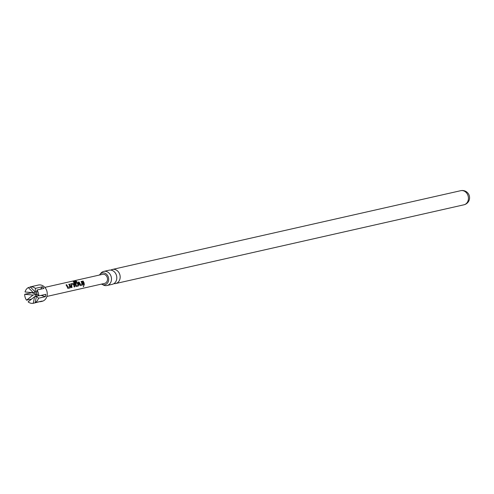 <?xml version="1.0" encoding="UTF-8"?>
<svg xmlns="http://www.w3.org/2000/svg" width="494" height="494" viewBox="0 0 494 494"><rect width="100%" height="100%" fill="white"/><g stroke="black" fill="none" stroke-linecap="round" stroke-linejoin="round"><path stroke-width="0.74" d="M83.467 286.792L83.924 285.39L83.363 286.773M83.77 285.341L83.313 286.693M103.789 271.397L109.112 270.193A7.237 6.039 77.3 0 1 116.417 275.251A7.237 6.039 77.3 0 1 112.305 284.309L106.982 285.513A7.237 6.039 -102.7 0 0 111.094 276.455A7.237 6.039 -102.7 0 0 103.789 271.397A7.237 6.039 -102.7 0 0 100.319 273.997M99.442 275.041A6.033 5.033 77.3 0 1 102.573 272.916A6.033 5.033 77.3 0 1 108.365 277.19A6.033 5.033 77.3 0 1 105.228 284.661A6.033 5.033 77.3 0 1 101.486 284.093M36.939 290.021A8.349 6.965 77.3 0 1 38.322 292.8A8.349 6.965 77.3 0 1 38.773 295.906L36.834 293.72L36.939 290.021L43.929 288.44A8.349 6.965 -102.7 0 0 42.354 286.786L35.37 288.366L35.265 292.059L30.233 286.897L37.223 285.316A8.349 6.965 -102.7 0 0 36.883 285.384A8.349 6.965 -102.7 0 0 36.55 285.47M36.883 285.384L38.378 285.044A8.349 6.965 77.3 0 1 46.806 290.886A8.349 6.965 77.3 0 1 42.064 301.334L40.564 301.673A8.349 6.965 -102.7 0 0 42.132 301.074L35.142 302.649L36.5 296.042L38.446 298.234A8.349 6.965 77.3 0 1 35.142 302.649M25.151 297.413A8.349 6.965 77.3 0 1 24.7 294.307L33.03 295.048L26.534 300.191A8.349 6.965 77.3 0 1 25.151 297.413M31.69 292.565A8.349 6.965 -102.7 0 0 31.69 292.726L24.7 294.307M25.033 291.979A8.349 6.965 77.3 0 1 28.331 287.564L33.357 292.726L25.033 291.979M30.424 287.088L28.331 287.564M30.233 286.897A8.349 6.965 77.3 0 1 35.37 288.366M113.916 283.636A7.237 6.039 -102.7 0 0 115.664 283.55A7.237 6.039 -102.7 0 0 119.776 274.491A7.237 6.039 -102.7 0 0 112.471 269.434A7.237 6.039 -102.7 0 0 110.86 270.107M102.727 284.655A7.237 6.039 -102.7 0 0 106.982 285.513M67.085 286.662L66.122 284.865L66.746 284.723L67.876 287.193L69.969 286.823L68.864 284.241L69.487 284.093L70.654 286.755L70.117 287.909L67.919 288.379L67.085 286.662M71.173 285.736L70.79 283.803L72.995 283.309L74.205 284.13L74.792 286.823L74.162 286.965L73.649 284.427L71.537 284.816L72.044 287.465L71.42 287.613L71.173 285.736M70.648 283.933L72.995 283.309M74.471 282.278L75.971 285.359L78.213 284.945L78.071 284.18L77.805 283.488L75.94 283.822L75.279 282.79L77.083 282.383L78.293 283.204L78.824 284.884L78.293 286.038L76.095 286.532L73.421 281.722L76.064 281.123L76.959 281.716L74.471 282.278L76.119 285.334L76.558 285.273M73.273 281.876L76.064 281.123M78.274 282.216L78.904 282.074L79.985 284.427L82.226 284.031L81.121 281.469L81.751 281.321L82.912 283.976L82.381 285.124L80.182 285.594L78.385 282.093L79.015 281.957L80.429 284.359M83.43 282.963L82.461 281.16L83.091 281.018L84.06 282.821L84.307 284.692L83.677 284.853L83.43 282.963M46.893 296.437L104.629 283.383A4.637 3.872 -102.7 0 0 107.266 277.579A4.637 3.872 -102.7 0 0 102.579 274.331L44.849 287.385M34.599 296.709L33.24 303.316A8.349 6.965 77.3 0 1 28.102 301.853L34.599 296.709L36.463 296.289M36.927 291.682L35.265 292.059M33.24 303.316L40.156 301.519M38.446 298.234L45.429 296.653A8.349 6.965 -102.7 0 0 45.763 294.331L38.773 295.906M40.224 301.735A8.349 6.965 -102.7 0 0 40.564 301.673M26.534 300.191L31.709 299.018M36.5 296.042L38.507 295.591M33.357 292.726L36.92 291.917M31.69 292.726L36.822 294.196L35.012 296.616M41.039 295.4L45.429 296.653M42.354 286.786L40.545 289.206M36.822 294.196L33.03 295.048M82.356 281.284L82.986 281.142L84.307 284.692M84.147 284.668L83.523 284.828M81.016 281.592L81.646 281.444L82.757 283.994L82.381 285.124M79.985 284.427L80.324 284.377M82.22 285.1L80.022 285.569M76.014 281.29L76.873 281.858M75.168 282.914L76.971 282.506L78.157 283.29L78.67 284.902L78.293 286.038M78.138 286.014L75.934 286.508M75.971 285.359L76.453 285.291M72.884 283.433L74.205 284.13M71.537 284.816L72.044 287.465M71.889 287.44L71.26 287.588M74.069 284.217L74.792 286.823M74.637 286.804L74.007 286.946M68.752 284.359L69.382 284.217L70.5 286.773L70.117 287.909M66.011 284.989L66.641 284.847L67.876 287.193M67.727 287.218L68.4 287.125M69.963 287.885L67.764 288.36M460.748 190.684A7.237 7.237 0 0 1 469.3 195.748A7.237 7.237 0 0 1 463.94 204.8A7.237 6.039 -102.7 0 0 464.496 204.639A7.237 6.039 -102.7 0 0 468.053 195.741A7.237 6.039 -102.7 0 0 460.748 190.684L112.471 269.434M463.94 204.8L115.664 283.55"/></g></svg>
